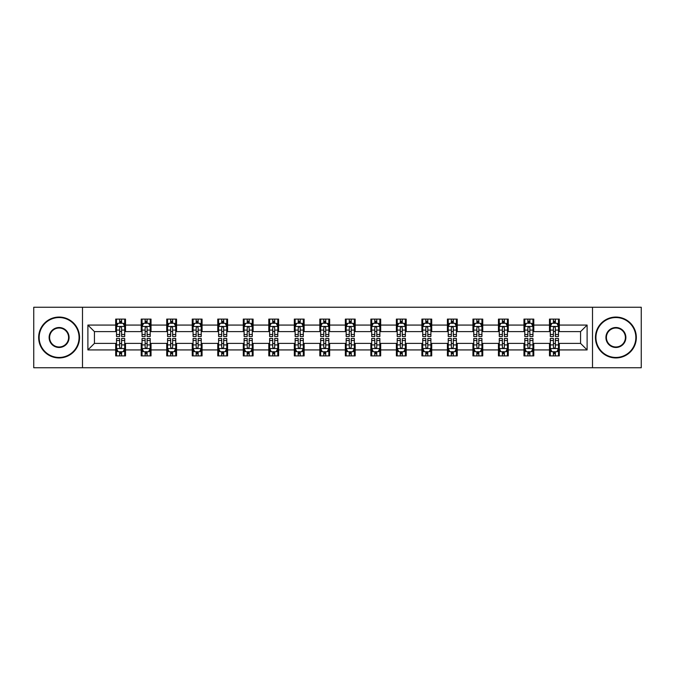 <?xml version="1.0" encoding="UTF-8"?>
<svg xmlns="http://www.w3.org/2000/svg" width="675" height="675" viewBox="0 0 675 675"><rect width="100%" height="100%" fill="white"/><g stroke="black" fill="none" stroke-linecap="round" stroke-linejoin="round"><path stroke-width="1.01" d="M592.507 367.757L641.25 367.757L641.25 307.243L592.507 307.243L592.507 367.757L82.493 367.757L82.493 307.243L33.75 307.243L33.75 367.757L82.493 367.757M592.507 307.243L82.493 307.243M559.305 325.072L559.305 319.098L549.484 319.098L549.484 325.072L533.782 325.072L533.782 319.098L523.969 319.098L523.969 325.072L508.267 325.072L508.267 319.098L498.454 319.098L498.454 325.072L482.752 325.072L482.752 319.098L472.939 319.098L472.939 325.072L457.237 325.072L457.237 319.098L447.415 319.098L447.415 325.072L431.713 325.072L431.713 319.098L421.9 319.098L421.9 325.072L406.198 325.072L406.198 319.098L396.385 319.098L396.385 325.072L380.683 325.072L380.683 319.098L370.87 319.098L370.87 325.072L355.168 325.072L355.168 319.098L345.355 319.098L345.355 325.072L329.645 325.072L329.645 319.098L319.832 319.098L319.832 325.072L304.13 325.072L304.13 319.098L294.317 319.098L294.317 325.072L278.615 325.072L278.615 319.098L268.802 319.098L268.802 325.072L253.1 325.072L253.1 319.098L243.287 319.098L243.287 325.072L227.585 325.072L227.585 319.098L217.763 319.098L217.763 325.072L202.061 325.072L202.061 319.098L192.248 319.098L192.248 325.072L176.546 325.072L176.546 319.098L166.733 319.098L166.733 325.072L151.031 325.072L151.031 319.098L141.218 319.098L141.218 325.072L125.516 325.072L125.516 319.098L115.695 319.098L115.695 325.072L87.893 325.072L87.893 349.928L94.433 343.389L115.695 343.389L115.695 355.902L125.516 355.902L125.516 343.389L141.218 343.389L141.218 355.902L151.031 355.902L151.031 343.389L166.733 343.389L166.733 355.902L176.546 355.902L176.546 343.389L192.248 343.389L192.248 355.902L202.061 355.902L202.061 343.389L217.763 343.389L217.763 355.902L227.585 355.902L227.585 343.389L243.287 343.389L243.287 355.902L253.1 355.902L253.1 343.389L268.802 343.389L268.802 355.902L278.615 355.902L278.615 343.389L294.317 343.389L294.317 355.902L304.13 355.902L304.13 343.389L319.832 343.389L319.832 355.902L329.645 355.902L329.645 343.389L345.355 343.389L345.355 355.902L355.168 355.902L355.168 343.389L370.87 343.389L370.87 355.902L380.683 355.902L380.683 343.389L396.385 343.389L396.385 355.902L406.198 355.902L406.198 343.389L421.9 343.389L421.9 355.902L431.713 355.902L431.713 343.389L447.415 343.389L447.415 355.902L457.237 355.902L457.237 343.389L472.939 343.389L472.939 355.902L482.752 355.902L482.752 343.389L498.454 343.389L498.454 355.902L508.267 355.902L508.267 343.389L523.969 343.389L523.969 355.902L533.782 355.902L533.782 343.389L549.484 343.389L549.484 355.902L559.305 355.902L559.305 343.389L580.567 343.389L580.567 331.611L559.305 331.611L559.305 325.072L587.107 325.072L587.107 349.928L559.305 349.928M549.484 349.928L533.782 349.928M523.969 349.928L508.267 349.928M498.454 349.928L482.752 349.928M472.939 349.928L457.237 349.928M447.415 349.928L431.713 349.928M421.9 349.928L406.198 349.928M396.385 349.928L380.683 349.928M370.87 349.928L355.168 349.928M345.355 349.928L329.645 349.928M319.832 349.928L304.13 349.928M294.317 349.928L278.615 349.928M268.802 349.928L253.1 349.928M243.287 349.928L227.585 349.928M217.763 349.928L202.061 349.928M192.248 349.928L176.546 349.928M166.733 349.928L151.031 349.928M141.218 349.928L125.516 349.928M115.695 349.928L87.893 349.928M549.484 325.072L549.484 331.611L533.782 331.611L533.782 325.072M523.969 325.072L523.969 331.611L508.267 331.611L508.267 325.072M498.454 325.072L498.454 331.611L482.752 331.611L482.752 325.072M472.939 325.072L472.939 331.611L457.237 331.611L457.237 325.072M447.415 325.072L447.415 331.611L431.713 331.611L431.713 325.072M421.9 325.072L421.9 331.611L406.198 331.611L406.198 325.072M396.385 325.072L396.385 331.611L380.683 331.611L380.683 325.072M370.87 325.072L370.87 331.611L355.168 331.611L355.168 325.072M345.355 325.072L345.355 331.611L329.645 331.611L329.645 325.072M319.832 325.072L319.832 331.611L304.13 331.611L304.13 325.072M294.317 325.072L294.317 331.611L278.615 331.611L278.615 325.072M268.802 325.072L268.802 331.611L253.1 331.611L253.1 325.072M243.287 325.072L243.287 331.611L227.585 331.611L227.585 325.072M217.763 325.072L217.763 331.611L202.061 331.611L202.061 325.072M192.248 325.072L192.248 331.611L176.546 331.611L176.546 325.072M166.733 325.072L166.733 331.611L151.031 331.611L151.031 325.072M141.218 325.072L141.218 331.611L125.516 331.611L125.516 325.072M115.695 325.072L115.695 331.611L94.433 331.611L87.893 325.072M94.433 331.611L94.433 343.389M587.107 349.928L580.567 343.389M580.567 331.611L587.107 325.072M115.695 323.19L116.513 323.19M119.627 323.19L121.584 323.19M124.698 323.19L125.516 323.19M115.695 331.45L116.513 331.45M119.627 331.45L121.584 331.45M124.698 331.45L125.516 331.45M115.695 343.55L116.513 343.55M119.627 343.55L121.584 343.55M124.698 343.55L125.516 343.55M115.695 351.81L116.513 351.81M119.627 351.81L121.584 351.81M124.698 351.81L125.516 351.81M141.218 343.55L142.037 343.55M145.142 343.55L147.108 343.55M150.213 343.55L151.031 343.55M141.218 351.81L142.037 351.81M145.142 351.81L147.108 351.81M150.213 351.81L151.031 351.81M141.218 323.19L142.037 323.19M145.142 323.19L147.108 323.19M150.213 323.19L151.031 323.19M141.218 331.45L142.037 331.45M145.142 331.45L147.108 331.45M150.213 331.45L151.031 331.45M166.733 343.55L167.552 343.55M170.657 343.55L172.623 343.55M175.728 343.55L176.546 343.55M166.733 351.81L167.552 351.81M170.657 351.81L172.623 351.81M175.728 351.81L176.546 351.81M166.733 323.19L167.552 323.19M170.657 323.19L172.623 323.19M175.728 323.19L176.546 323.19M166.733 331.45L167.552 331.45M170.657 331.45L172.623 331.45M175.728 331.45L176.546 331.45M192.248 343.55L193.067 343.55M196.172 343.55L198.138 343.55M201.243 343.55L202.061 343.55M192.248 351.81L193.067 351.81M196.172 351.81L198.138 351.81M201.243 351.81L202.061 351.81M192.248 323.19L193.067 323.19M196.172 323.19L198.138 323.19M201.243 323.19L202.061 323.19M192.248 331.45L193.067 331.45M196.172 331.45L198.138 331.45M201.243 331.45L202.061 331.45M217.763 343.55L218.582 343.55M221.695 343.55L223.653 343.55M226.766 343.55L227.585 343.55M217.763 351.81L218.582 351.81M221.695 351.81L223.653 351.81M226.766 351.81L227.585 351.81M217.763 323.19L218.582 323.19M221.695 323.19L223.653 323.19M226.766 323.19L227.585 323.19M217.763 331.45L218.582 331.45M221.695 331.45L223.653 331.45M226.766 331.45L227.585 331.45M243.287 343.55L244.105 343.55M247.21 343.55L249.176 343.55M252.281 343.55L253.1 343.55M243.287 351.81L244.105 351.81M247.21 351.81L249.176 351.81M252.281 351.81L253.1 351.81M243.287 323.19L244.105 323.19M247.21 323.19L249.176 323.19M252.281 323.19L253.1 323.19M243.287 331.45L244.105 331.45M247.21 331.45L249.176 331.45M252.281 331.45L253.1 331.45M268.802 343.55L269.62 343.55M272.725 343.55L274.691 343.55M277.796 343.55L278.615 343.55M268.802 351.81L269.62 351.81M272.725 351.81L274.691 351.81M277.796 351.81L278.615 351.81M268.802 323.19L269.62 323.19M272.725 323.19L274.691 323.19M277.796 323.19L278.615 323.19M268.802 331.45L269.62 331.45M272.725 331.45L274.691 331.45M277.796 331.45L278.615 331.45M294.317 343.55L295.135 343.55M298.24 343.55L300.206 343.55M303.311 343.55L304.13 343.55M294.317 351.81L295.135 351.81M298.24 351.81L300.206 351.81M303.311 351.81L304.13 351.81M294.317 323.19L295.135 323.19M298.24 323.19L300.206 323.19M303.311 323.19L304.13 323.19M294.317 331.45L295.135 331.45M298.24 331.45L300.206 331.45M303.311 331.45L304.13 331.45M319.832 343.55L320.65 343.55M323.764 343.55L325.721 343.55M328.835 343.55L329.645 343.55M319.832 351.81L320.65 351.81M323.764 351.81L325.721 351.81M328.835 351.81L329.645 351.81M319.832 323.19L320.65 323.19M323.764 323.19L325.721 323.19M328.835 323.19L329.645 323.19M319.832 331.45L320.65 331.45M323.764 331.45L325.721 331.45M328.835 331.45L329.645 331.45M345.355 343.55L346.165 343.55M349.279 343.55L351.236 343.55M354.35 343.55L355.168 343.55M345.355 351.81L346.165 351.81M349.279 351.81L351.236 351.81M354.35 351.81L355.168 351.81M345.355 323.19L346.165 323.19M349.279 323.19L351.236 323.19M354.35 323.19L355.168 323.19M345.355 331.45L346.165 331.45M349.279 331.45L351.236 331.45M354.35 331.45L355.168 331.45M370.87 343.55L371.689 343.55M374.794 343.55L376.76 343.55M379.865 343.55L380.683 343.55M370.87 351.81L371.689 351.81M374.794 351.81L376.76 351.81M379.865 351.81L380.683 351.81M370.87 323.19L371.689 323.19M374.794 323.19L376.76 323.19M379.865 323.19L380.683 323.19M370.87 331.45L371.689 331.45M374.794 331.45L376.76 331.45M379.865 331.45L380.683 331.45M396.385 343.55L397.204 343.55M400.309 343.55L402.275 343.55M405.38 343.55L406.198 343.55M396.385 351.81L397.204 351.81M400.309 351.81L402.275 351.81M405.38 351.81L406.198 351.81M396.385 323.19L397.204 323.19M400.309 323.19L402.275 323.19M405.38 323.19L406.198 323.19M396.385 331.45L397.204 331.45M400.309 331.45L402.275 331.45M405.38 331.45L406.198 331.45M421.9 343.55L422.719 343.55M425.824 343.55L427.79 343.55M430.895 343.55L431.713 343.55M421.9 351.81L422.719 351.81M425.824 351.81L427.79 351.81M430.895 351.81L431.713 351.81M421.9 323.19L422.719 323.19M425.824 323.19L427.79 323.19M430.895 323.19L431.713 323.19M421.9 331.45L422.719 331.45M425.824 331.45L427.79 331.45M430.895 331.45L431.713 331.45M447.415 343.55L448.234 343.55M451.347 343.55L453.305 343.55M456.418 343.55L457.237 343.55M447.415 351.81L448.234 351.81M451.347 351.81L453.305 351.81M456.418 351.81L457.237 351.81M447.415 323.19L448.234 323.19M451.347 323.19L453.305 323.19M456.418 323.19L457.237 323.19M447.415 331.45L448.234 331.45M451.347 331.45L453.305 331.45M456.418 331.45L457.237 331.45M472.939 343.55L473.757 343.55M476.862 343.55L478.828 343.55M481.933 343.55L482.752 343.55M472.939 351.81L473.757 351.81M476.862 351.81L478.828 351.81M481.933 351.81L482.752 351.81M472.939 323.19L473.757 323.19M476.862 323.19L478.828 323.19M481.933 323.19L482.752 323.19M472.939 331.45L473.757 331.45M476.862 331.45L478.828 331.45M481.933 331.45L482.752 331.45M498.454 343.55L499.272 343.55M502.377 343.55L504.343 343.55M507.448 343.55L508.267 343.55M498.454 351.81L499.272 351.81M502.377 351.81L504.343 351.81M507.448 351.81L508.267 351.81M498.454 323.19L499.272 323.19M502.377 323.19L504.343 323.19M507.448 323.19L508.267 323.19M498.454 331.45L499.272 331.45M502.377 331.45L504.343 331.45M507.448 331.45L508.267 331.45M523.969 343.55L524.787 343.55M527.892 343.55L529.858 343.55M532.963 343.55L533.782 343.55M523.969 351.81L524.787 351.81M527.892 351.81L529.858 351.81M532.963 351.81L533.782 351.81M523.969 323.19L524.787 323.19M527.892 323.19L529.858 323.19M532.963 323.19L533.782 323.19M523.969 331.45L524.787 331.45M527.892 331.45L529.858 331.45M532.963 331.45L533.782 331.45M549.484 343.55L550.302 343.55M553.416 343.55L555.373 343.55M558.487 343.55L559.305 343.55M549.484 351.81L550.302 351.81M553.416 351.81L555.373 351.81M558.487 351.81L559.305 351.81M549.484 323.19L550.302 323.19M553.416 323.19L555.373 323.19M558.487 323.19L559.305 323.19M549.484 331.45L550.302 331.45M553.416 331.45L555.373 331.45M558.487 331.45L559.305 331.45M121.584 321.224L119.627 321.224M124.698 334.471L121.584 334.471L121.584 336.521L124.698 336.521L124.698 326.54L123.061 323.266L118.15 323.266L116.513 326.54L116.513 336.521L119.627 336.521L119.627 334.471L116.513 334.471M116.513 326.54L116.513 319.098M124.698 326.54L124.698 319.098M119.627 323.266L119.627 319.098M121.584 319.098L121.584 323.266M121.584 334.471L121.584 327.772C120.935 326.506 120.277 326.506 119.627 327.772L119.627 334.471M119.627 353.776L121.584 353.776M116.513 340.529L119.627 340.529L119.627 338.479L116.513 338.479L116.513 348.46L118.15 351.734L123.061 351.734L124.698 348.46L124.698 338.479L121.584 338.479L121.584 340.529L124.698 340.529M124.698 348.46L124.698 355.902M116.513 348.46L116.513 355.902M121.584 351.734L121.584 355.902M119.627 355.902L119.627 351.734M119.627 340.529L119.627 347.228C120.277 348.494 120.935 348.494 121.584 347.228L121.584 340.529M59.105 317.545A19.955 19.955 0 0 0 39.15 337.5A19.955 19.955 0 0 0 59.105 357.455A19.955 19.955 0 0 0 79.059 337.5A19.955 19.955 0 0 0 59.105 317.545M59.105 357.944A20.444 20.444 0 0 1 38.661 337.5A20.444 20.444 0 0 1 59.105 317.056A20.444 20.444 0 0 1 79.549 337.5A20.444 20.444 0 0 1 59.105 357.944M59.105 327.518A9.982 9.982 0 0 1 69.078 337.5A9.982 9.982 0 0 1 59.105 347.482A9.982 9.982 0 0 1 49.123 337.5A9.982 9.982 0 0 1 59.105 327.518M59.105 346.984A9.484 9.484 0 0 0 68.588 337.5A9.484 9.484 0 0 0 59.105 328.016A9.484 9.484 0 0 0 49.612 337.5A9.484 9.484 0 0 0 59.105 346.984M615.895 317.545A19.955 19.955 0 0 0 595.941 337.5A19.955 19.955 0 0 0 615.895 357.455A19.955 19.955 0 0 0 635.85 337.5A19.955 19.955 0 0 0 615.895 317.545M615.895 357.944A20.444 20.444 0 0 1 595.451 337.5A20.444 20.444 0 0 1 615.895 317.056A20.444 20.444 0 0 1 636.339 337.5A20.444 20.444 0 0 1 615.895 357.944M615.895 327.518A9.982 9.982 0 0 1 625.877 337.5A9.982 9.982 0 0 1 615.895 347.482A9.982 9.982 0 0 1 605.922 337.5A9.982 9.982 0 0 1 615.895 327.518M615.895 346.984A9.484 9.484 0 0 0 625.388 337.5A9.484 9.484 0 0 0 615.895 328.016A9.484 9.484 0 0 0 606.412 337.5A9.484 9.484 0 0 0 615.895 346.984M147.108 321.224L145.142 321.224M150.213 334.471L147.108 334.471L147.108 336.521L150.213 336.521L150.213 326.54L148.576 323.266L143.665 323.266L142.037 326.54L142.037 336.521L145.142 336.521L145.142 334.471L142.037 334.471M142.037 326.54L142.037 319.098M150.213 326.54L150.213 319.098M145.142 323.266L145.142 319.098M147.108 319.098L147.108 323.266M147.108 334.471L147.108 327.772C146.45 326.506 145.8 326.506 145.142 327.772L145.142 334.471M172.623 321.224L170.657 321.224M175.728 334.471L172.623 334.471L172.623 336.521L175.728 336.521L175.728 326.54L174.091 323.266L169.189 323.266L167.552 326.54L167.552 336.521L170.657 336.521L170.657 334.471L167.552 334.471M167.552 326.54L167.552 319.098M175.728 326.54L175.728 319.098M170.657 323.266L170.657 319.098M172.623 319.098L172.623 323.266M172.623 334.471L172.623 327.772C171.965 326.506 171.315 326.506 170.657 327.772L170.657 334.471M145.142 353.776L147.108 353.776M142.037 340.529L145.142 340.529L145.142 338.479L142.037 338.479L142.037 348.46L143.665 351.734L148.576 351.734L150.213 348.46L150.213 338.479L147.108 338.479L147.108 340.529L150.213 340.529M150.213 348.46L150.213 355.902M142.037 348.46L142.037 355.902M147.108 351.734L147.108 355.902M145.142 355.902L145.142 351.734M145.142 340.529L145.142 347.228C145.792 348.494 146.45 348.494 147.108 347.228L147.108 340.529M170.657 353.776L172.623 353.776M167.552 340.529L170.657 340.529L170.657 338.479L167.552 338.479L167.552 348.46L169.189 351.734L174.091 351.734L175.728 348.46L175.728 338.479L172.623 338.479L172.623 340.529L175.728 340.529M175.728 348.46L175.728 355.902M167.552 348.46L167.552 355.902M172.623 351.734L172.623 355.902M170.657 355.902L170.657 351.734M170.657 340.529L170.657 347.228C171.315 348.494 171.965 348.494 172.623 347.228L172.623 340.529M198.138 321.224L196.172 321.224M201.243 334.471L198.138 334.471L198.138 336.521L201.243 336.521L201.243 326.54L199.614 323.266L194.704 323.266L193.067 326.54L193.067 336.521L196.172 336.521L196.172 334.471L193.067 334.471M193.067 326.54L193.067 319.098M201.243 326.54L201.243 319.098M196.172 323.266L196.172 319.098M198.138 319.098L198.138 323.266M198.138 334.471L198.138 327.772C197.488 326.506 196.83 326.506 196.172 327.772L196.172 334.471M223.653 321.224L221.695 321.224M226.766 334.471L223.653 334.471L223.653 336.521L226.766 336.521L226.766 326.54L225.129 323.266L220.219 323.266L218.582 326.54L218.582 336.521L221.695 336.521L221.695 334.471L218.582 334.471M218.582 326.54L218.582 319.098M226.766 326.54L226.766 319.098M221.695 323.266L221.695 319.098M223.653 319.098L223.653 323.266M223.653 334.471L223.653 327.772C223.003 326.506 222.345 326.506 221.695 327.772L221.695 334.471M249.176 321.224L247.21 321.224M252.281 334.471L249.176 334.471L249.176 336.521L252.281 336.521L252.281 326.54L250.644 323.266L245.734 323.266L244.105 326.54L244.105 336.521L247.21 336.521L247.21 334.471L244.105 334.471M244.105 326.54L244.105 319.098M252.281 326.54L252.281 319.098M247.21 323.266L247.21 319.098M249.176 319.098L249.176 323.266M249.176 334.471L249.176 327.772C248.518 326.506 247.868 326.506 247.21 327.772L247.21 334.471M196.172 353.776L198.138 353.776M193.067 340.529L196.172 340.529L196.172 338.479L193.067 338.479L193.067 348.46L194.704 351.734L199.614 351.734L201.243 348.46L201.243 338.479L198.138 338.479L198.138 340.529L201.243 340.529M201.243 348.46L201.243 355.902M193.067 348.46L193.067 355.902M198.138 351.734L198.138 355.902M196.172 355.902L196.172 351.734M196.172 340.529L196.172 347.228C196.83 348.494 197.48 348.494 198.138 347.228L198.138 340.529M221.695 353.776L223.653 353.776M218.582 340.529L221.695 340.529L221.695 338.479L218.582 338.479L218.582 348.46L220.219 351.734L225.129 351.734L226.766 348.46L226.766 338.479L223.653 338.479L223.653 340.529L226.766 340.529M226.766 348.46L226.766 355.902M218.582 348.46L218.582 355.902M223.653 351.734L223.653 355.902M221.695 355.902L221.695 351.734M221.695 340.529L221.695 347.228C222.345 348.494 223.003 348.494 223.653 347.228L223.653 340.529M247.21 353.776L249.176 353.776M244.105 340.529L247.21 340.529L247.21 338.479L244.105 338.479L244.105 348.46L245.734 351.734L250.644 351.734L252.281 348.46L252.281 338.479L249.176 338.479L249.176 340.529L252.281 340.529M252.281 348.46L252.281 355.902M244.105 348.46L244.105 355.902M249.176 351.734L249.176 355.902M247.21 355.902L247.21 351.734M247.21 340.529L247.21 347.228C247.86 348.494 248.518 348.494 249.176 347.228L249.176 340.529M272.725 353.776L274.691 353.776M269.62 340.529L272.725 340.529L272.725 338.479L269.62 338.479L269.62 348.46L271.257 351.734L276.159 351.734L277.796 348.46L277.796 338.479L274.691 338.479L274.691 340.529L277.796 340.529M277.796 348.46L277.796 355.902M269.62 348.46L269.62 355.902M274.691 351.734L274.691 355.902M272.725 355.902L272.725 351.734M272.725 340.529L272.725 347.228C273.383 348.494 274.033 348.494 274.691 347.228L274.691 340.529M298.24 353.776L300.206 353.776M295.135 340.529L298.24 340.529L298.24 338.479L295.135 338.479L295.135 348.46L296.772 351.734L301.674 351.734L303.311 348.46L303.311 338.479L300.206 338.479L300.206 340.529L303.311 340.529M303.311 348.46L303.311 355.902M295.135 348.46L295.135 355.902M300.206 351.734L300.206 355.902M298.24 355.902L298.24 351.734M298.24 340.529L298.24 347.228C298.898 348.494 299.548 348.494 300.206 347.228L300.206 340.529M323.764 353.776L325.721 353.776M320.65 340.529L323.764 340.529L323.764 338.479L320.65 338.479L320.65 348.46L322.287 351.734L327.198 351.734L328.835 348.46L328.835 338.479L325.721 338.479L325.721 340.529L328.835 340.529M328.835 348.46L328.835 355.902M320.65 348.46L320.65 355.902M325.721 351.734L325.721 355.902M323.764 355.902L323.764 351.734M323.764 340.529L323.764 347.228C324.413 348.494 325.072 348.494 325.721 347.228L325.721 340.529M349.279 353.776L351.236 353.776M346.165 340.529L349.279 340.529L349.279 338.479L346.165 338.479L346.165 348.46L347.802 351.734L352.713 351.734L354.35 348.46L354.35 338.479L351.236 338.479L351.236 340.529L354.35 340.529M354.35 348.46L354.35 355.902M346.165 348.46L346.165 355.902M351.236 351.734L351.236 355.902M349.279 355.902L349.279 351.734M349.279 340.529L349.279 347.228C349.928 348.494 350.587 348.494 351.236 347.228L351.236 340.529M374.794 353.776L376.76 353.776M371.689 340.529L374.794 340.529L374.794 338.479L371.689 338.479L371.689 348.46L373.326 351.734L378.228 351.734L379.865 348.46L379.865 338.479L376.76 338.479L376.76 340.529L379.865 340.529M379.865 348.46L379.865 355.902M371.689 348.46L371.689 355.902M376.76 351.734L376.76 355.902M374.794 355.902L374.794 351.734M374.794 340.529L374.794 347.228C375.443 348.494 376.102 348.494 376.76 347.228L376.76 340.529M400.309 353.776L402.275 353.776M397.204 340.529L400.309 340.529L400.309 338.479L397.204 338.479L397.204 348.46L398.841 351.734L403.743 351.734L405.38 348.46L405.38 338.479L402.275 338.479L402.275 340.529L405.38 340.529M405.38 348.46L405.38 355.902M397.204 348.46L397.204 355.902M402.275 351.734L402.275 355.902M400.309 355.902L400.309 351.734M400.309 340.529L400.309 347.228C400.967 348.494 401.617 348.494 402.275 347.228L402.275 340.529M425.824 353.776L427.79 353.776M422.719 340.529L425.824 340.529L425.824 338.479L422.719 338.479L422.719 348.46L424.356 351.734L429.266 351.734L430.895 348.46L430.895 338.479L427.79 338.479L427.79 340.529L430.895 340.529M430.895 348.46L430.895 355.902M422.719 348.46L422.719 355.902M427.79 351.734L427.79 355.902M425.824 355.902L425.824 351.734M425.824 340.529L425.824 347.228C426.482 348.494 427.132 348.494 427.79 347.228L427.79 340.529M451.347 353.776L453.305 353.776M448.234 340.529L451.347 340.529L451.347 338.479L448.234 338.479L448.234 348.46L449.871 351.734L454.781 351.734L456.418 348.46L456.418 338.479L453.305 338.479L453.305 340.529L456.418 340.529M456.418 348.46L456.418 355.902M448.234 348.46L448.234 355.902M453.305 351.734L453.305 355.902M451.347 355.902L451.347 351.734M451.347 340.529L451.347 347.228C451.997 348.494 452.655 348.494 453.305 347.228L453.305 340.529M476.862 353.776L478.828 353.776M473.757 340.529L476.862 340.529L476.862 338.479L473.757 338.479L473.757 348.46L475.386 351.734L480.296 351.734L481.933 348.46L481.933 338.479L478.828 338.479L478.828 340.529L481.933 340.529M481.933 348.46L481.933 355.902M473.757 348.46L473.757 355.902M478.828 351.734L478.828 355.902M476.862 355.902L476.862 351.734M476.862 340.529L476.862 347.228C477.512 348.494 478.17 348.494 478.828 347.228L478.828 340.529M502.377 353.776L504.343 353.776M499.272 340.529L502.377 340.529L502.377 338.479L499.272 338.479L499.272 348.46L500.909 351.734L505.811 351.734L507.448 348.46L507.448 338.479L504.343 338.479L504.343 340.529L507.448 340.529M507.448 348.46L507.448 355.902M499.272 348.46L499.272 355.902M504.343 351.734L504.343 355.902M502.377 355.902L502.377 351.734M502.377 340.529L502.377 347.228C503.035 348.494 503.685 348.494 504.343 347.228L504.343 340.529M527.892 353.776L529.858 353.776M524.787 340.529L527.892 340.529L527.892 338.479L524.787 338.479L524.787 348.46L526.424 351.734L531.335 351.734L532.963 348.46L532.963 338.479L529.858 338.479L529.858 340.529L532.963 340.529M532.963 348.46L532.963 355.902M524.787 348.46L524.787 355.902M529.858 351.734L529.858 355.902M527.892 355.902L527.892 351.734M527.892 340.529L527.892 347.228C528.55 348.494 529.2 348.494 529.858 347.228L529.858 340.529M274.691 321.224L272.725 321.224M277.796 334.471L274.691 334.471L274.691 336.521L277.796 336.521L277.796 326.54L276.159 323.266L271.257 323.266L269.62 326.54L269.62 336.521L272.725 336.521L272.725 334.471L269.62 334.471M269.62 326.54L269.62 319.098M277.796 326.54L277.796 319.098M272.725 323.266L272.725 319.098M274.691 319.098L274.691 323.266M274.691 334.471L274.691 327.772C274.033 326.506 273.383 326.506 272.725 327.772L272.725 334.471M300.206 321.224L298.24 321.224M303.311 334.471L300.206 334.471L300.206 336.521L303.311 336.521L303.311 326.54L301.674 323.266L296.772 323.266L295.135 326.54L295.135 336.521L298.24 336.521L298.24 334.471L295.135 334.471M295.135 326.54L295.135 319.098M303.311 326.54L303.311 319.098M298.24 323.266L298.24 319.098M300.206 319.098L300.206 323.266M300.206 334.471L300.206 327.772C299.557 326.506 298.898 326.506 298.24 327.772L298.24 334.471M325.721 321.224L323.764 321.224M328.835 334.471L325.721 334.471L325.721 336.521L328.835 336.521L328.835 326.54L327.198 323.266L322.287 323.266L320.65 326.54L320.65 336.521L323.764 336.521L323.764 334.471L320.65 334.471M320.65 326.54L320.65 319.098M328.835 326.54L328.835 319.098M323.764 323.266L323.764 319.098M325.721 319.098L325.721 323.266M325.721 334.471L325.721 327.772C325.072 326.506 324.413 326.506 323.764 327.772L323.764 334.471M351.236 321.224L349.279 321.224M354.35 334.471L351.236 334.471L351.236 336.521L354.35 336.521L354.35 326.54L352.713 323.266L347.802 323.266L346.165 326.54L346.165 336.521L349.279 336.521L349.279 334.471L346.165 334.471M346.165 326.54L346.165 319.098M354.35 326.54L354.35 319.098M349.279 323.266L349.279 319.098M351.236 319.098L351.236 323.266M351.236 334.471L351.236 327.772C350.587 326.506 349.928 326.506 349.279 327.772L349.279 334.471M376.76 321.224L374.794 321.224M379.865 334.471L376.76 334.471L376.76 336.521L379.865 336.521L379.865 326.54L378.228 323.266L373.326 323.266L371.689 326.54L371.689 336.521L374.794 336.521L374.794 334.471L371.689 334.471M371.689 326.54L371.689 319.098M379.865 326.54L379.865 319.098M374.794 323.266L374.794 319.098M376.76 319.098L376.76 323.266M376.76 334.471L376.76 327.772C376.102 326.506 375.452 326.506 374.794 327.772L374.794 334.471M402.275 321.224L400.309 321.224M405.38 334.471L402.275 334.471L402.275 336.521L405.38 336.521L405.38 326.54L403.743 323.266L398.841 323.266L397.204 326.54L397.204 336.521L400.309 336.521L400.309 334.471L397.204 334.471M397.204 326.54L397.204 319.098M405.38 326.54L405.38 319.098M400.309 323.266L400.309 319.098M402.275 319.098L402.275 323.266M402.275 334.471L402.275 327.772C401.617 326.506 400.967 326.506 400.309 327.772L400.309 334.471M427.79 321.224L425.824 321.224M430.895 334.471L427.79 334.471L427.79 336.521L430.895 336.521L430.895 326.54L429.266 323.266L424.356 323.266L422.719 326.54L422.719 336.521L425.824 336.521L425.824 334.471L422.719 334.471M422.719 326.54L422.719 319.098M430.895 326.54L430.895 319.098M425.824 323.266L425.824 319.098M427.79 319.098L427.79 323.266M427.79 334.471L427.79 327.772C427.14 326.506 426.482 326.506 425.824 327.772L425.824 334.471M453.305 321.224L451.347 321.224M456.418 334.471L453.305 334.471L453.305 336.521L456.418 336.521L456.418 326.54L454.781 323.266L449.871 323.266L448.234 326.54L448.234 336.521L451.347 336.521L451.347 334.471L448.234 334.471M448.234 326.54L448.234 319.098M456.418 326.54L456.418 319.098M451.347 323.266L451.347 319.098M453.305 319.098L453.305 323.266M453.305 334.471L453.305 327.772C452.655 326.506 451.997 326.506 451.347 327.772L451.347 334.471M478.828 321.224L476.862 321.224M481.933 334.471L478.828 334.471L478.828 336.521L481.933 336.521L481.933 326.54L480.296 323.266L475.386 323.266L473.757 326.54L473.757 336.521L476.862 336.521L476.862 334.471L473.757 334.471M473.757 326.54L473.757 319.098M481.933 326.54L481.933 319.098M476.862 323.266L476.862 319.098M478.828 319.098L478.828 323.266M478.828 334.471L478.828 327.772C478.17 326.506 477.52 326.506 476.862 327.772L476.862 334.471M504.343 321.224L502.377 321.224M507.448 334.471L504.343 334.471L504.343 336.521L507.448 336.521L507.448 326.54L505.811 323.266L500.909 323.266L499.272 326.54L499.272 336.521L502.377 336.521L502.377 334.471L499.272 334.471M499.272 326.54L499.272 319.098M507.448 326.54L507.448 319.098M502.377 323.266L502.377 319.098M504.343 319.098L504.343 323.266M504.343 334.471L504.343 327.772C503.685 326.506 503.035 326.506 502.377 327.772L502.377 334.471M529.858 321.224L527.892 321.224M532.963 334.471L529.858 334.471L529.858 336.521L532.963 336.521L532.963 326.54L531.335 323.266L526.424 323.266L524.787 326.54L524.787 336.521L527.892 336.521L527.892 334.471L524.787 334.471M524.787 326.54L524.787 319.098M532.963 326.54L532.963 319.098M527.892 323.266L527.892 319.098M529.858 319.098L529.858 323.266M529.858 334.471L529.858 327.772C529.208 326.506 528.55 326.506 527.892 327.772L527.892 334.471M555.373 321.224L553.416 321.224M558.487 334.471L555.373 334.471L555.373 336.521L558.487 336.521L558.487 326.54L556.85 323.266L551.939 323.266L550.302 326.54L550.302 336.521L553.416 336.521L553.416 334.471L550.302 334.471M550.302 326.54L550.302 319.098M558.487 326.54L558.487 319.098M553.416 323.266L553.416 319.098M555.373 319.098L555.373 323.266M555.373 334.471L555.373 327.772C554.723 326.506 554.065 326.506 553.416 327.772L553.416 334.471M553.416 353.776L555.373 353.776M550.302 340.529L553.416 340.529L553.416 338.479L550.302 338.479L550.302 348.46L551.939 351.734L556.85 351.734L558.487 348.46L558.487 338.479L555.373 338.479L555.373 340.529L558.487 340.529M558.487 348.46L558.487 355.902M550.302 348.46L550.302 355.902M555.373 351.734L555.373 355.902M553.416 355.902L553.416 351.734M553.416 340.529L553.416 347.228C554.065 348.494 554.723 348.494 555.373 347.228L555.373 340.529M124.656 326.455L116.556 326.455M116.513 323.468L118.057 323.468M123.154 323.468L124.698 323.468M119.627 330.083L116.513 330.083M124.698 330.083L121.584 330.083M121.584 322.262L119.627 322.262M116.556 348.545L124.656 348.545M124.698 351.532L123.154 351.532M118.057 351.532L116.513 351.532M121.584 344.917L124.698 344.917M116.513 344.917L119.627 344.917M119.627 352.738L121.584 352.738M150.171 326.455L142.071 326.455M142.037 323.468L143.572 323.468M148.677 323.468L150.213 323.468M145.142 330.083L142.037 330.083M150.213 330.083L147.108 330.083M147.108 322.262L145.142 322.262M175.686 326.455L167.594 326.455M167.552 323.468L169.088 323.468M174.192 323.468L175.728 323.468M170.657 330.083L167.552 330.083M175.728 330.083L172.623 330.083M172.623 322.262L170.657 322.262M142.071 348.545L150.171 348.545M150.213 351.532L148.677 351.532M143.572 351.532L142.037 351.532M147.108 344.917L150.213 344.917M142.037 344.917L145.142 344.917M145.142 352.738L147.108 352.738M167.594 348.545L175.686 348.545M175.728 351.532L174.192 351.532M169.088 351.532L167.552 351.532M172.623 344.917L175.728 344.917M167.552 344.917L170.657 344.917M170.657 352.738L172.623 352.738M201.209 326.455L193.109 326.455M193.067 323.468L194.602 323.468M199.707 323.468L201.243 323.468M196.172 330.083L193.067 330.083M201.243 330.083L198.138 330.083M198.138 322.262L196.172 322.262M226.724 326.455L218.624 326.455M218.582 323.468L220.126 323.468M225.222 323.468L226.766 323.468M221.695 330.083L218.582 330.083M226.766 330.083L223.653 330.083M223.653 322.262L221.695 322.262M252.239 326.455L244.139 326.455M244.105 323.468L245.641 323.468M250.746 323.468L252.281 323.468M247.21 330.083L244.105 330.083M252.281 330.083L249.176 330.083M249.176 322.262L247.21 322.262M193.109 348.545L201.209 348.545M201.243 351.532L199.707 351.532M194.602 351.532L193.067 351.532M198.138 344.917L201.243 344.917M193.067 344.917L196.172 344.917M196.172 352.738L198.138 352.738M218.624 348.545L226.724 348.545M226.766 351.532L225.222 351.532M220.126 351.532L218.582 351.532M223.653 344.917L226.766 344.917M218.582 344.917L221.695 344.917M221.695 352.738L223.653 352.738M244.139 348.545L252.239 348.545M252.281 351.532L250.746 351.532M245.641 351.532L244.105 351.532M249.176 344.917L252.281 344.917M244.105 344.917L247.21 344.917M247.21 352.738L249.176 352.738M269.663 348.545L277.754 348.545M277.796 351.532L276.261 351.532M271.156 351.532L269.62 351.532M274.691 344.917L277.796 344.917M269.62 344.917L272.725 344.917M272.725 352.738L274.691 352.738M295.177 348.545L303.269 348.545M303.311 351.532L301.776 351.532M296.671 351.532L295.135 351.532M300.206 344.917L303.311 344.917M295.135 344.917L298.24 344.917M298.24 352.738L300.206 352.738M320.692 348.545L328.793 348.545M328.835 351.532L327.291 351.532M322.186 351.532L320.65 351.532M325.721 344.917L328.835 344.917M320.65 344.917L323.764 344.917M323.764 352.738L325.721 352.738M346.207 348.545L354.308 348.545M354.35 351.532L352.814 351.532M347.709 351.532L346.165 351.532M351.236 344.917L354.35 344.917M346.165 344.917L349.279 344.917M349.279 352.738L351.236 352.738M371.731 348.545L379.823 348.545M379.865 351.532L378.329 351.532M373.224 351.532L371.689 351.532M376.76 344.917L379.865 344.917M371.689 344.917L374.794 344.917M374.794 352.738L376.76 352.738M397.246 348.545L405.337 348.545M405.38 351.532L403.844 351.532M398.739 351.532L397.204 351.532M402.275 344.917L405.38 344.917M397.204 344.917L400.309 344.917M400.309 352.738L402.275 352.738M422.761 348.545L430.861 348.545M430.895 351.532L429.359 351.532M424.254 351.532L422.719 351.532M427.79 344.917L430.895 344.917M422.719 344.917L425.824 344.917M425.824 352.738L427.79 352.738M448.276 348.545L456.376 348.545M456.418 351.532L454.874 351.532M449.778 351.532L448.234 351.532M453.305 344.917L456.418 344.917M448.234 344.917L451.347 344.917M451.347 352.738L453.305 352.738M473.791 348.545L481.891 348.545M481.933 351.532L480.398 351.532M475.293 351.532L473.757 351.532M478.828 344.917L481.933 344.917M473.757 344.917L476.862 344.917M476.862 352.738L478.828 352.738M499.314 348.545L507.406 348.545M507.448 351.532L505.913 351.532M500.808 351.532L499.272 351.532M504.343 344.917L507.448 344.917M499.272 344.917L502.377 344.917M502.377 352.738L504.343 352.738M524.829 348.545L532.929 348.545M532.963 351.532L531.428 351.532M526.323 351.532L524.787 351.532M529.858 344.917L532.963 344.917M524.787 344.917L527.892 344.917M527.892 352.738L529.858 352.738M277.754 326.455L269.663 326.455M269.62 323.468L271.156 323.468M276.261 323.468L277.796 323.468M272.725 330.083L269.62 330.083M277.796 330.083L274.691 330.083M274.691 322.262L272.725 322.262M303.269 326.455L295.177 326.455M295.135 323.468L296.671 323.468M301.776 323.468L303.311 323.468M298.24 330.083L295.135 330.083M303.311 330.083L300.206 330.083M300.206 322.262L298.24 322.262M328.793 326.455L320.692 326.455M320.65 323.468L322.186 323.468M327.291 323.468L328.835 323.468M323.764 330.083L320.65 330.083M328.835 330.083L325.721 330.083M325.721 322.262L323.764 322.262M354.308 326.455L346.207 326.455M346.165 323.468L347.709 323.468M352.814 323.468L354.35 323.468M349.279 330.083L346.165 330.083M354.35 330.083L351.236 330.083M351.236 322.262L349.279 322.262M379.823 326.455L371.731 326.455M371.689 323.468L373.224 323.468M378.329 323.468L379.865 323.468M374.794 330.083L371.689 330.083M379.865 330.083L376.76 330.083M376.76 322.262L374.794 322.262M405.337 326.455L397.246 326.455M397.204 323.468L398.739 323.468M403.844 323.468L405.38 323.468M400.309 330.083L397.204 330.083M405.38 330.083L402.275 330.083M402.275 322.262L400.309 322.262M430.861 326.455L422.761 326.455M422.719 323.468L424.254 323.468M429.359 323.468L430.895 323.468M425.824 330.083L422.719 330.083M430.895 330.083L427.79 330.083M427.79 322.262L425.824 322.262M456.376 326.455L448.276 326.455M448.234 323.468L449.778 323.468M454.874 323.468L456.418 323.468M451.347 330.083L448.234 330.083M456.418 330.083L453.305 330.083M453.305 322.262L451.347 322.262M481.891 326.455L473.791 326.455M473.757 323.468L475.293 323.468M480.398 323.468L481.933 323.468M476.862 330.083L473.757 330.083M481.933 330.083L478.828 330.083M478.828 322.262L476.862 322.262M507.406 326.455L499.314 326.455M499.272 323.468L500.808 323.468M505.913 323.468L507.448 323.468M502.377 330.083L499.272 330.083M507.448 330.083L504.343 330.083M504.343 322.262L502.377 322.262M532.929 326.455L524.829 326.455M524.787 323.468L526.323 323.468M531.428 323.468L532.963 323.468M527.892 330.083L524.787 330.083M532.963 330.083L529.858 330.083M529.858 322.262L527.892 322.262M558.444 326.455L550.344 326.455M550.302 323.468L551.846 323.468M556.942 323.468L558.487 323.468M553.416 330.083L550.302 330.083M558.487 330.083L555.373 330.083M555.373 322.262L553.416 322.262M550.344 348.545L558.444 348.545M558.487 351.532L556.942 351.532M551.846 351.532L550.302 351.532M555.373 344.917L558.487 344.917M550.302 344.917L553.416 344.917M553.416 352.738L555.373 352.738"/></g></svg>
